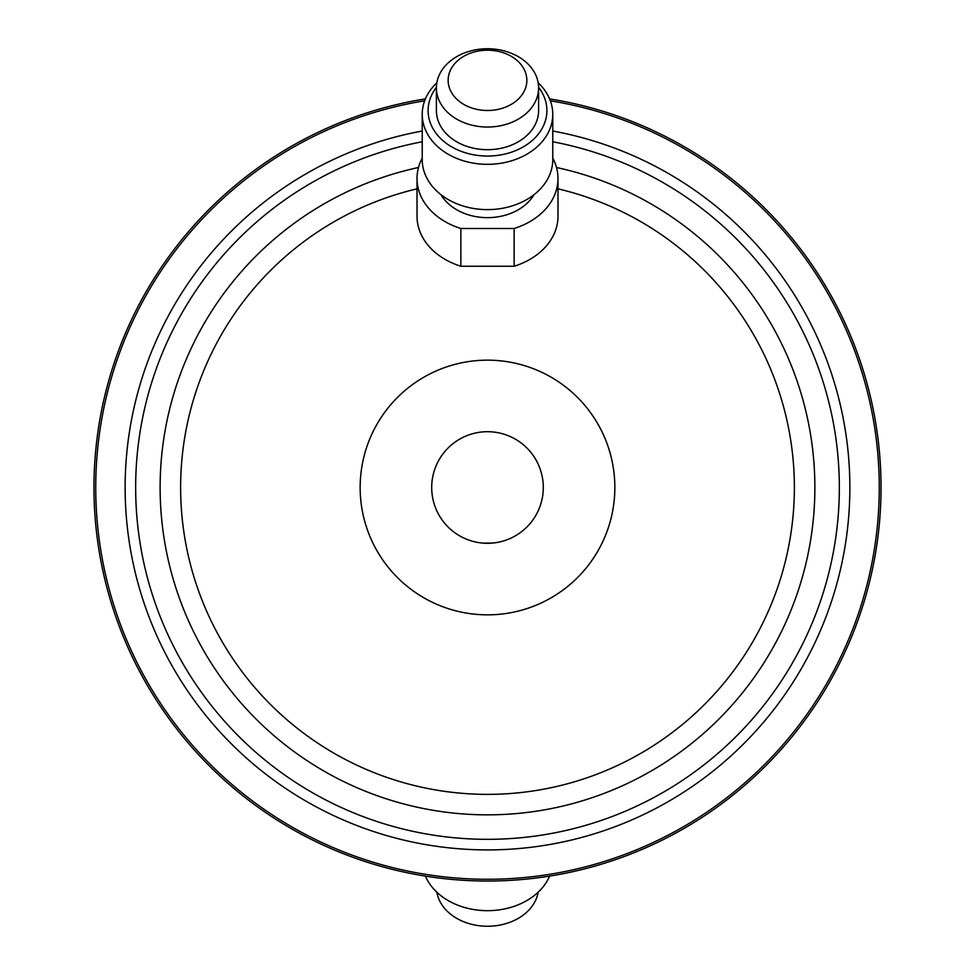 <?xml version="1.0" encoding="UTF-8"?>
<svg xmlns="http://www.w3.org/2000/svg" width="975" height="975" viewBox="0 0 975 975"><rect width="100%" height="100%" fill="white"/><g stroke="black" fill="none" stroke-linecap="round" stroke-linejoin="round"><path stroke-width="1.46" d="M482.613 543.087L492.387 543.087M526.853 80.34A39.353 30.152 0 0 0 487.5 50.2A39.353 30.152 0 0 0 448.147 80.34A39.353 30.152 0 0 0 487.5 110.492A39.353 30.152 0 0 0 526.853 80.34M436.398 87.896A51.102 39.146 180 0 1 487.5 48.75A51.102 39.146 180 0 1 538.602 87.896L538.602 110.553A51.102 39.146 180 0 1 487.5 149.699A51.102 39.146 180 0 1 436.398 110.553L436.398 87.896A51.102 39.146 180 0 0 487.5 127.042A51.102 39.146 180 0 0 538.602 87.896M460.858 228.491A70.48 53.991 180 0 1 417.02 178.51L417.02 216.267A70.48 53.991 180 0 0 460.858 266.248L514.142 266.248L514.142 228.491L460.858 228.491L460.858 266.248M538.163 82.802A65.276 50.005 180 0 1 552.776 114.319A65.276 50.005 180 0 1 487.5 164.324A65.276 50.005 180 0 1 422.224 114.319A65.276 50.005 180 0 1 436.837 82.802M552.776 114.319L552.776 159.632A65.276 50.005 180 0 1 487.5 209.625A65.276 50.005 180 0 1 422.224 159.632L422.224 114.319M538.59 87.348A59.402 45.496 180 0 1 546.902 110.553A59.402 45.496 180 0 1 487.5 156.049A59.402 45.496 180 0 1 428.098 110.553A59.402 45.496 180 0 1 436.41 87.348M487.488 543.294L494.362 542.88M543.294 487.5A55.794 55.794 0 0 1 487.5 543.294A55.794 55.794 0 0 1 431.706 487.5A55.794 55.794 0 0 1 487.5 431.706A55.794 55.794 0 0 1 543.294 487.5M93.966 487.5A393.534 393.534 0 0 1 425.417 98.889A393.534 393.534 0 0 0 93.966 487.5A393.534 393.534 0 0 0 487.5 881.034A393.534 393.534 0 0 0 881.034 487.5A393.534 393.534 0 0 0 549.583 98.889A393.534 393.534 0 0 1 881.034 487.5M95.733 487.5A391.767 391.767 0 0 1 424.661 100.803A391.767 391.767 0 0 0 95.733 487.5A391.767 391.767 0 0 0 487.5 879.267A391.767 391.767 0 0 0 879.267 487.5A391.767 391.767 0 0 0 550.339 100.803A391.767 391.767 0 0 1 879.267 487.5M552.776 158.133A70.48 53.991 180 0 1 557.98 178.51L557.98 216.267A70.48 53.991 180 0 1 514.142 266.248M557.98 178.51A70.48 53.991 180 0 1 514.142 228.491M534.02 194.695A51.102 39.146 180 0 1 487.5 217.657A51.102 39.146 180 0 1 440.98 194.695M417.02 178.51A70.48 53.991 180 0 1 422.224 158.133M436.837 892.198A51.102 39.146 -0 0 0 487.5 926.25A51.102 39.146 -0 0 0 538.163 892.198M425.417 876.111A65.276 50.005 -0 0 0 487.5 910.674A65.276 50.005 -0 0 0 549.583 876.111M552.776 131.028A362.408 362.408 0 0 1 487.5 849.908A362.408 362.408 0 0 1 422.224 131.028M556.506 167.505A327.344 327.344 0 0 1 487.5 814.844A327.344 327.344 0 0 1 418.494 167.505M552.776 141.777A351.829 351.829 0 0 1 487.5 839.329A351.829 351.829 0 0 1 422.224 141.777M557.98 188.833A306.869 306.869 0 0 1 487.5 794.369A306.869 306.869 0 0 1 417.02 188.833M360.153 487.5A127.347 127.347 0 0 1 487.5 360.153A127.347 127.347 0 0 1 614.847 487.5A127.347 127.347 0 0 1 487.5 614.847A127.347 127.347 0 0 1 360.153 487.5"/></g></svg>
